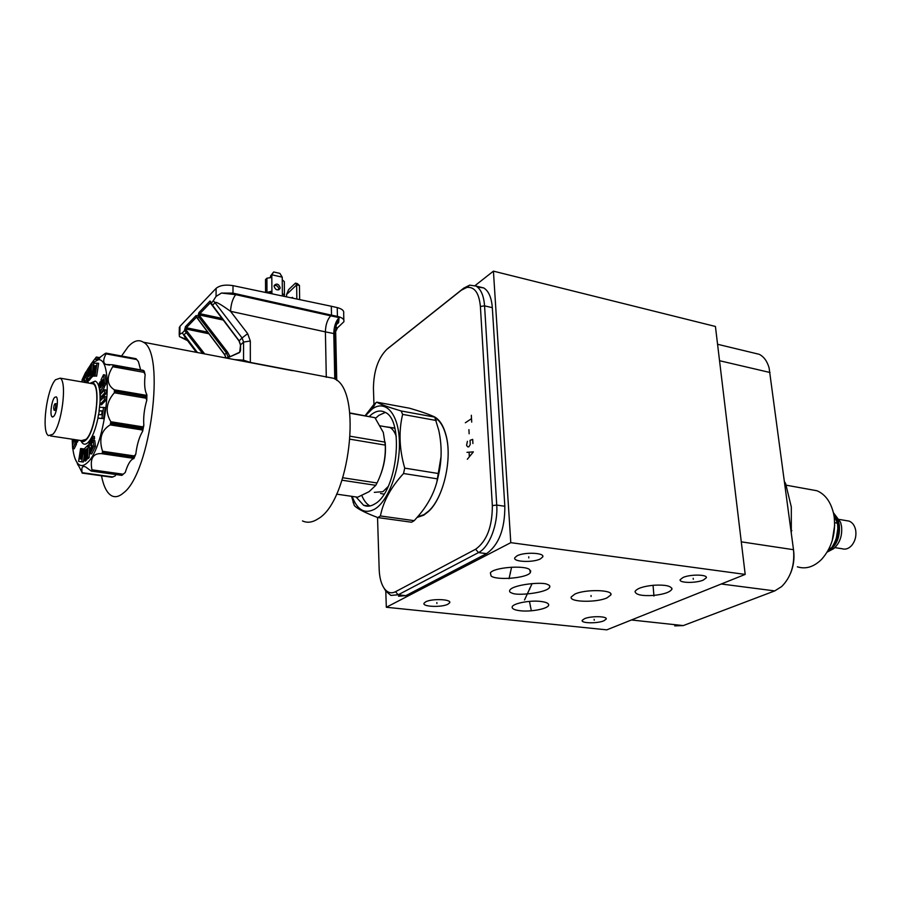 <?xml version="1.0" encoding="UTF-8"?>
<svg xmlns="http://www.w3.org/2000/svg" width="901" height="901" viewBox="0 0 901 901"><rect width="100%" height="100%" fill="white"/><g stroke="black" fill="none" stroke-linecap="round" stroke-linejoin="round"><path stroke-width="1.35" d="M745.195 574.41L606.778 629.855L386.326 607.263L510.788 542.661L745.195 574.41L715.428 326.466L493.421 271.145L475.075 285.594M603.873 620.8C597.431 623.672 580.717 623.357 582.215 620.372L584.422 618.728C590.786 615.822 607.702 616.126 606.182 619.1L603.873 620.8M447.943 604.211C441.659 607.612 421.859 606.812 424.056 603.208L425.7 601.834C431.872 598.377 451.919 599.188 449.667 602.78L447.943 604.211M703.298 580.086C695.91 583.352 678.735 583.071 680.176 579.681L683.082 577.462C690.38 574.151 707.781 574.421 706.316 577.8L703.298 580.086M540.42 558.89C533.077 562.832 512.534 561.942 514.82 557.73L517.028 555.838C524.258 551.829 545.06 552.73 542.751 556.908L540.42 558.89M653.101 595.46C641.715 596.079 635.689 594.761 635.025 591.507C636.996 588.376 643.269 586.281 653.867 585.233C665.31 584.625 671.335 585.932 671.955 589.153C669.939 592.329 663.654 594.423 653.101 595.46M607.049 597.87C596.327 602.87 568.655 602.172 571.268 596.913L574.838 594.108C585.335 589.017 613.547 589.705 610.867 594.93L607.049 597.87M540.814 601.451C546.141 602.105 548.765 603.31 548.675 605.055C548.484 608.727 530.88 612.094 520.192 610.743C514.719 610.101 512.038 608.873 512.151 607.06C512.365 603.445 530.137 600.032 540.814 601.451M512.173 593.162C509.47 592.329 508.862 591.09 510.349 589.468C514.955 584.445 542.931 581.584 547.425 584.456C549.97 585.301 550.522 586.506 549.069 588.071C544.474 593.083 516.892 595.944 512.173 593.162M491.068 575.964L490.381 572.867C493.748 567.292 525.182 564.972 529.754 569.725L530.317 572.664C526.972 578.217 496.169 580.616 491.068 575.964M386.326 607.263L385.786 591.079M510.788 542.661L493.421 271.145M477.372 286.969L483.736 287.937C488.657 290.978 491.518 297.555 492.318 307.669L504.842 506.272C504.898 529.169 498.805 544.947 486.551 553.631L405.878 595.64L398.546 596.237M388.23 348.169L463.688 288.185L469.68 285.144L476.066 286.079C480.954 289.131 483.792 295.719 484.569 305.856L496.733 505.056C498.174 524.461 489.254 547.425 478.476 552.595L398.174 594.806L390.888 595.415L385.752 591.033L384.164 588.319C381.146 583.814 379.49 577.518 379.175 569.409L377.53 517.456M373.938 404.346L373.431 388.151C373.724 370.852 378.217 357.888 386.923 349.284L461.312 290.223L466.808 287.442C474.534 286.563 479.062 292.904 480.391 306.475L492.34 505.607C492.351 526.657 486.788 541.197 475.627 549.227L395.516 591.72C391.158 593.872 387.362 592.723 384.141 588.297L385.752 591.033M432.311 415.935C438.584 418.075 443.157 424.495 446.029 435.217C452.595 458.846 443.382 498.366 428.347 511.644L423.763 515.169L417.095 517.456M435.093 417.782C440.037 420.767 443.686 426.725 446.04 435.679C452.516 459.003 443.438 497.994 428.594 511.115L424.067 514.595L417.625 516.847M790.526 573.351C793.544 566.11 794.581 558.586 793.635 550.781M674.725 625.902L683.273 625.587L774.736 590.91L781.674 586.562C790.909 577.237 794.851 564.95 793.499 549.7L769.116 367.946C767.202 361.233 763.902 356.683 759.205 354.307L753.585 352.955M834.878 547.628L841.973 548.72C845.408 549.79 848.641 548.732 851.648 545.533C855.038 541.411 856.412 536.489 855.759 530.757L855.657 530.148C854.689 525.52 852.526 522.501 849.159 521.116L846.411 520.654M833.38 512.658L840.577 522.276L841.545 526.353C842.435 535.723 839.822 543.145 833.729 548.619L827.163 552.11M833.594 513.604L838.989 525.17C839.867 537.379 836.072 546.119 827.591 551.367M831.6 547.707C837.04 541.67 839.293 534.18 838.358 525.249L833.808 514.674M837.716 529.349L836.41 537.627M833.864 514.989L837.401 523.154C838.696 532.063 836.646 540.431 831.251 548.236L828.019 550.624M834.675 522.704L837.401 523.154M829.404 547.954L831.251 548.236M834.686 525.182L832.22 540.713M809.582 489.412L816.948 490.752C825.203 494.255 830.745 501.812 833.549 513.412L834.168 516.87C835.925 533.696 831.758 547.853 821.656 559.307C813.885 566.954 805.787 569.455 797.362 566.819M784.692 483.24L785.582 483.398L791.315 506.993L791.292 533.043M790.954 530.498L791.855 530.644M784.501 481.765L785.582 483.398M436.839 482.08L441.04 456.638M380.413 515.958L414.223 520.665L411.577 522.231L377.823 517.568L380.413 515.958C383.252 501.373 390.955 487.227 403.535 473.509L404.718 468.126C399.289 449.171 398.591 431.252 402.634 414.381L401.125 410.969C388.106 407.083 379.974 404.155 376.731 402.161L374.219 404.031L365.153 415.676M351.548 496.305L354.296 505.517C357.246 508.761 365.085 512.77 377.823 517.568M414.223 520.665L418.988 515.226C428.471 503.997 434.687 491.89 437.649 478.893L438.832 473.588C441.918 459.273 441.895 444.835 438.753 430.273L434.755 417.118C430.633 414.899 422.265 411.937 409.651 408.243L376.731 402.161M352.156 496.395L352.347 496.924C357.528 510.36 365.074 514.381 374.962 508.986C388.646 500.697 400.438 468.306 399.368 441.006C398.512 413.57 385.448 399.211 372.203 408.998L365.446 415.721M437.649 478.893L403.535 473.509M438.832 473.588L404.718 468.126M436.321 420.508L402.634 414.381M434.755 417.118L401.125 410.969M355.996 496.947L363.61 505.27C367.112 506.846 370.84 506.396 374.805 503.929C397.24 492.081 404.909 419.483 384.727 412.151C380.706 410.192 376.472 410.833 372.012 414.077L369.286 416.408M385.256 412.444L378.904 415.316L375.447 418.368M369.996 505.968C366.628 504.132 363.903 500.641 361.808 495.505M380.537 493.478L383.972 494.142M374.309 492.363L382.936 491.653L388.128 486.551M396.282 436.546C394.706 431.849 392.509 428.775 389.694 427.322L385.009 426.691M394.762 428.043L391.259 427.592M385.223 443.055C386.124 454.509 384.367 465.603 379.952 476.325M336.569 494.131L357.686 497.194L369.083 491.676L375.773 485.324L342.076 480.222M375.773 485.324L377.023 482.97C383.026 470.896 385.774 458.282 385.279 445.117L383.308 432.457L374.951 417.692L349.791 412.928M302.477 520.924C307.252 523.154 312.399 522.479 317.907 518.908C349.915 501.587 362.765 390.381 334.53 378.825M121.567 355.996L128.077 346.806C133.607 340.769 138.675 339.226 143.27 342.189C165.874 352.122 150.444 472.935 123.662 492.779C119.056 496.8 114.889 497.712 111.172 495.505C106.735 492.656 103.502 486.078 101.486 475.784M335.555 327.254L337.526 327.829L343.867 321.758C344.419 319.326 342.267 317.546 337.436 316.386L331.512 315.159L330.723 315.846L235.713 294.638L221.432 293.062L232.976 293.129L331.512 315.159L331.32 306.25L233.01 285.64C225.464 284.434 219.833 285.335 216.116 288.354L179.997 326.297L179.31 329.09M336.861 323.009L338.585 322.682L339.125 317.591C335.758 321.218 333.978 326.545 333.787 333.55L325.396 331.872C325.599 324.833 327.367 319.495 330.723 315.846L339.125 317.591L336.535 323.797L334.812 334.147M335.645 331.602L337.526 327.829M185.223 337.526L182.362 332.852L184.637 330.487L185.437 326.669L186.338 327.739L185.955 329.011L184.66 329.214M187.554 340.623L179.445 336.614L179.22 334.564L182.362 332.852M179.445 336.614L186.71 339.508M343.833 320.046L343.664 313.221C344.216 310.744 342.076 308.874 337.233 307.601L331.32 306.25M235.713 294.638C232.706 298.524 230.983 304.076 230.532 311.307C220.452 304.042 215.283 301.171 215.035 302.713L213.278 300.754L216.049 296.406L221.432 293.062M239.159 340.86L242.076 337.954L243.563 342.053L240.556 344.903L239.114 340.781L212.546 305.27L215.035 302.713L242.076 337.954L247.662 333.652L250.309 341.017L250.332 362.427L243.54 360.175L234.632 359.634M250.332 362.427L335.803 378.713L334.823 334.429L333.787 333.55L334.778 378.882M204.673 353.913L185.944 329.856L184.637 330.487L202.669 353.53M240.533 350.185L240.049 351.852M229.271 356.593L227.829 356.368L228.606 357.393L239.407 352.629M240.544 349.858L240.556 344.903L239.7 352.19L228.606 357.393M226.083 358.001L224.698 354.532L227.502 352.054L229.789 356.188M199.02 316.747L198.411 315.035L199.459 314.99L198.828 317.039L226.41 352.899L227.829 356.368M212.625 305.371L210.823 302.353M211.048 303.536L213.278 300.754M326.297 377.305L325.396 331.872L230.532 311.307L247.662 333.652M224.743 354.6L197.556 318.357L198.828 317.039L198.152 315.113L199.459 315.587L227.502 352.054M197.409 318.413L196.148 315.496L196.88 316.431L198.152 315.113L198.941 312.591L199.864 313.683L199.459 314.99L223.414 320.092M225.993 357.979L224.586 354.656L197.364 318.357M210.766 302.049L210.046 301.002L198.941 312.591M282.396 295.99L282.373 293.444L284.457 295.246L283.567 296.238M270.559 293.512L271.911 291.147L271.922 293.794M270.458 277.26L270.458 276.134L273.656 271.967L271.809 274.794L271.82 277.429L266.91 278.206L265.502 279.603L265.558 292.465M270.458 276.134L271.809 274.794L282.227 277.148L279.896 273.386L273.656 271.967M284.446 294.683L284.322 281.619L282.25 279.783L282.227 277.148M274.084 286.315C275.515 290.066 277.474 290.832 279.963 288.613L280.132 287.656C278.691 283.905 276.731 283.151 274.242 285.38L274.084 286.315M274.231 285.437C276.72 285.178 278.229 286.36 278.769 288.984L278.612 289.874M266.268 292.611L271.911 291.147L271.82 277.429M270.548 292.465L269.253 293.242M299.65 299.605L299.459 285.504L296.654 284.874L295.415 283.139L297.285 283.556L299.459 285.504M296.834 299.019L296.654 284.874L286.574 294.503L286.597 296.868M292.983 298.208L292.498 297.353L291.395 297.882M295.415 283.139L288.624 289.638L286.574 294.503M75.267 459.161L82.137 472.676C81.248 467.428 82.43 465.524 85.685 466.988L91.271 471.065L121.894 475.379L125.25 472.462C127.818 464.06 130.701 459.409 133.911 458.541L135.814 454.014C136.986 444.497 139.261 436.917 142.628 431.286L143.833 425.373C143.225 417.467 144.205 409.122 146.773 400.337L146.908 394.773C144.689 390.786 144.104 384.108 145.151 374.737L144.216 371.099L143.259 370.345L112.726 364.826L105.867 364.454C102.973 363.024 103.029 359.499 106.036 353.879L106.149 353.192L105.18 353.485L100.777 356.751C97.24 359.127 95.427 359.938 95.337 359.206L96.238 357.145L90.81 364.297M140.612 369.86L138.405 361.571L136.006 358.699L105.969 353.113M111.961 477.248L82.126 473.081L111.949 477.237L115.17 475.919L116.06 474.557M121.962 475.3L125.25 472.462M91.632 471.02L91.936 469.804C89.852 458.519 93.04 453.135 101.531 453.642L102.354 453.124L102.511 451.232C98.727 439.024 101.295 430.25 110.204 424.889L110.834 421.747C104.989 411.915 106.149 402.251 114.326 392.791L114.427 389.84C106.78 384.997 106.217 377.282 112.726 366.718L113.076 365.536L143.259 370.615M143.36 370.998L145.151 374.737M114.911 391.451L145.534 396.688L146.908 394.773M145.534 396.688L146.773 400.337M110.969 423.797L141.716 428.685L143.833 425.373M141.716 428.685L142.628 431.286M102.354 453.124L132.988 457.663L135.814 454.014M132.988 457.663L133.911 458.541M85.775 372.35L91.339 363.666L98.288 359.747C115.283 357.652 106.104 446.84 87.397 462.641C83.309 466.538 79.862 466.515 77.047 462.573C75.031 459.611 73.623 454.949 72.835 448.585M72.193 439.215L72.632 448.552L74.952 443.821L74.513 439.564M81.732 381.878L82.137 380.763M93.546 440.465L94.56 438.427L94.335 436.422L92.724 436.174L88.985 443.697L89.683 450.095L92.172 445.105L92.341 446.682L89.852 451.66L90.066 453.687L93.828 446.175L93.197 440.409L90.674 445.454L90.427 443.236L92.949 438.179L92.724 436.174M90.066 453.687L91.688 453.924L95.45 446.412L94.808 440.657L93.197 440.409M89.154 445.285L88.073 445.128L84.548 448.619L84.018 460.771L85.618 461.008L86.868 458.541M86.755 450.083L85.629 449.914L86.811 448.754L86.383 458.474L87.994 458.71L89.154 457.573L89.537 448.766M84.536 449.002L80.583 448.54L78.578 461.413L83.297 462.022L84.221 456.086M72.632 448.552L74.197 448.788L76.517 444.058L76.315 442.042M75.616 439.733L75.853 441.974L77.418 442.211L78.196 440.116M87.757 382.914L88.039 380.267M87.679 377.046L87.555 375.931L85.989 375.649L83.602 380.673L83.444 379.22L85.832 374.197L85.618 372.327L82.047 379.873L82.273 381.968M86.766 375.785L87.183 372.597L85.618 372.327M90.291 367.417L89.199 367.225L88.061 368.486L87.543 380.177L89.109 380.447L92.623 376.134M92.916 369.264L93.107 364.905L91.53 364.623L90.359 365.93L89.954 375.255L88.782 376.539L89.199 367.225M95.574 365.93L94.492 365.738L95.607 365.682L94.019 375.931L96.644 376.168L98.648 363.283L93.862 363.227L91.868 375.999L94.526 376.01M101.306 382.001L100.09 381.787L99.223 383.567L100.236 392.093L101.836 392.363L104.617 386.709L104.426 385.166M103.187 380.898L102.32 380.751L102.996 379.366L103.683 385.042L105.293 385.324L106.172 383.533L105.124 375.007L103.525 374.726L101.047 379.817L101.723 385.538L100.766 387.509L100.09 381.787M99.921 404.504L101.531 404.763L105.946 400.202L106.081 396.778L104.471 396.508L100.957 400.157L101.092 396.755L104.595 393.106L104.73 389.773L100.326 394.39L99.921 404.504L104.336 399.931L104.471 396.508M102.646 398.4L102.703 397.037L106.217 393.377L106.352 390.043L104.73 389.773M99.988 402.916L99.065 410.811L102.196 411.104M99.065 410.811L102.23 410.879L101.633 414.73L98.457 414.618L97.905 418.154L103.514 418.605L105.214 407.601L99.606 407.229M97.961 418.165C95.416 429.901 92.161 437.965 88.208 442.357C85.978 444.565 84.041 444.801 82.396 443.055L81.462 441.715M90.742 382.981L95.213 381.078C98.569 382.598 100.202 388.905 100.101 400.021M99.211 410.833L98.637 414.618M95.45 446.412L93.828 446.175M90.573 450.23L89.683 450.095M94.56 438.427L92.949 438.179M91.688 443.427L90.427 443.236M89.154 457.573L87.555 457.336L88.073 445.128M86.383 458.474L87.555 457.336M86.811 459.859L85.201 459.623L85.629 449.914M84.018 460.771L85.201 459.623M83.297 462.022L81.698 461.796L83.714 448.878M78.578 461.413L81.698 461.796M82.678 448.811L81.09 459.071L79.998 458.924L81.597 448.653M76.517 444.058L74.952 443.821M73.443 439.395L73.15 444.047L72.677 439.283M78.241 440.544L76.619 439.879M75.853 441.974L76.664 440.307M84.03 382.272L85.032 380.166L85.156 382.463M87.397 374.467L85.832 374.197M84.232 379.355L83.444 379.22M88.23 381.923L86.665 381.652L85.989 375.649M86.181 382.643L86.665 381.652M87.543 380.177L91.024 376.37L91.53 364.623M92.6 376.641L91.024 376.37M91.868 375.999L92.916 375.92L94.492 365.738M94.492 376.201L92.916 375.92M96.644 376.168L95.056 375.886L97.06 363.002M94.019 375.931L95.056 375.886M106.172 383.533L104.55 383.252L103.525 374.726M103.683 385.042L104.55 383.252M104.617 386.709L103.007 386.428L102.32 380.751M100.236 392.093L103.007 386.428M106.217 393.377L104.595 393.106M102.703 397.037L101.092 396.755M105.946 400.202L104.336 399.931M103.514 418.605L101.892 418.346L103.592 407.331M97.905 418.154L101.892 418.346M80.572 440.476L80.662 440.589C82.194 442.2 83.984 441.974 86.046 439.902C95.99 431.095 101.329 384.006 92.578 382.902L90.066 383.308M50.557 435.938L81.473 440.612L86.068 439.35C95.348 431.14 100.901 387.509 93.197 383.86L90.956 383.466M52.832 434.305L48.451 435.622C41.221 431.849 46.672 389.029 55.49 379.76L60.187 378.161C67.462 381.765 61.707 425.914 52.832 434.305M53.7 416.375C56.797 413.345 58.756 398.107 56.234 396.834L54.634 397.364C51.548 400.495 49.623 415.575 52.145 416.859L53.7 416.375M55.749 405.743C55.434 408.637 54.871 410.124 54.049 410.203L53.666 408.108C53.981 405.225 54.556 403.738 55.378 403.659L55.749 405.743M374.951 417.692L349.825 413.21M385.178 442.154L350.376 436.275M385.279 445.117L350.185 439.226M377.023 482.97L342.876 477.767M471.324 415.26L471.707 422.118M471.516 418.683L465.344 422.76M468.914 429.642L469.139 433.775M472.912 443.529L472.676 439.373L470.04 440.341L470.266 444.486L468.79 446.862L467.72 446.828L466.572 445.409L467.416 441.299M467.326 459.262L473.374 451.874L466.955 452.325M469.094 452.403L469.331 456.57M594.232 620.237L594.153 619.302M436.895 603.524L436.85 602.532M693.286 579.287L693.184 578.273M528.819 557.91L528.741 556.829M653.529 590.898L653.428 589.907M653.957 596.068L653.045 585.301M591.101 596.507L591.011 595.505M530.441 606.632L530.374 605.641M531.106 609.605L529.45 601.384M529.698 589.355L529.63 588.33M524.528 599.965L532.097 583.578M510.371 573.396L510.304 572.326M509.031 578.679L511.61 567.168M480.391 306.475L484.569 305.856L492.318 307.669M461.312 290.223L463.688 288.185M770.017 372.507L719.539 360.715M793.499 549.7L741.286 541.839M774.736 590.91L721.284 583.994M683.273 625.587L631.421 619.989M492.34 505.607L496.733 505.056L504.842 506.272M475.627 549.227L478.476 552.595L486.551 553.631M395.516 591.72L398.174 594.806L405.878 595.64M386.923 349.284L389.243 347.302M833.515 513.277C836.59 516.093 838.527 520.08 839.327 525.227C840.194 537.784 836.218 546.603 827.422 551.66M338.585 322.682L336.231 324.72M334.947 331.095L335.668 331.951L336.76 380.391M197.432 352.528L184.052 334.733L187.419 331.523M179.997 326.297L179.862 334.046M337.436 316.386L337.233 307.601M233.01 285.64L232.976 293.129M216.049 296.406L216.116 288.354M185.944 329.856L185.955 329.011L208.919 333.764M229.192 356.379L226.613 358.102M243.54 360.175L243.563 342.053L250.32 341.017M210.755 303.502L239.002 340.916L240.556 345.241M207.726 332.176L186.338 327.739L196.812 316.848M185.437 326.669L196.148 315.496M210.823 302.015L210.046 301.002M210.766 302.353L199.864 313.683L222.198 318.447M282.373 293.444L282.25 279.783M266.978 291.901L266.91 278.206M112.974 476.978L82.137 472.676M96.294 357.168L99.313 357.72M112.726 364.826L143.259 370.345L112.839 364.905M106.036 353.879L136.806 359.544M145.928 395.246L114.427 389.84M112.726 366.718L143.935 372.338M142.493 426.804L110.834 421.747M114.326 392.791L145.861 398.174M134.08 455.917L102.511 451.232M110.204 424.889L141.862 429.912M123.2 474.219L91.936 469.804M101.531 453.642L133.078 458.294M122.176 475.097L91.834 470.818M136.028 358.711L106.172 353.215L136.006 358.699M145.545 396.091L114.934 390.854M141.84 428.065L111.093 423.166M133.19 457.179L102.545 452.64M483.736 287.937L476.066 286.079M466.808 287.442L469.68 285.144M717.568 344.272L759.205 354.307M706.249 577.136L706.316 577.8M542.672 555.849L542.751 556.908M606.125 618.514L606.182 619.1M449.633 601.913L449.667 602.78M671.955 589.153L671.876 588.207M549.069 588.071L549.869 586.337M530.317 572.664L530.712 570.862M610.867 594.93L610.777 593.827M548.675 605.055L548.472 604.109M849.159 521.116L839.394 519.46M816.948 490.752L786.168 485.177M372.203 408.998L375.863 402.747M352.347 496.924L353.248 502.826M369.331 506.08L363.61 505.27M394.807 428.223L389.694 427.322M390.212 427.603L380.323 425.869M143.27 342.189L292.566 370.694M184.739 336.873L196.339 352.314M179.344 327.243L179.22 334.564M210.823 301.858L210.755 303.389M279.963 288.613L278.668 289.852M95.337 359.206L98.299 359.736M105.867 364.454L109.595 365.13M91.485 471.099L121.883 475.379M77.047 462.573L77.835 464.927M96.373 357.033L99.493 357.607M98.288 359.747L100.777 356.751M80.662 440.589L82.396 443.055M92.578 382.902L95.213 381.078M93.197 383.86L60.187 378.161M52.145 416.859L52.877 416.983M56.234 410.552L54.285 410.237M57.326 403.986L55.378 403.659"/></g></svg>
